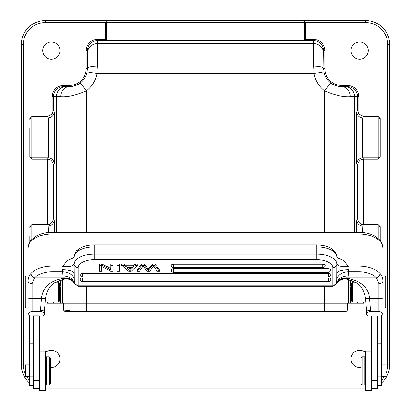 <?xml version="1.0" encoding="UTF-8"?>
<svg xmlns="http://www.w3.org/2000/svg" width="411" height="411" viewBox="0 0 411 411"><rect width="100%" height="100%" fill="white"/><g stroke="black" fill="none" stroke-linecap="round" stroke-linejoin="round"><path stroke-width="0.62" d="M365.672 388.94L45.328 388.94L45.328 386.936L365.672 386.936M305.604 39.328L313.614 39.328C320.426 39.995 324.166 43.736 324.824 50.543L324.824 68.601A16.82 16.82 0 0 0 341.644 85.416L347.629 85.416L347.629 86.618C353.701 87.219 357.041 90.554 357.642 96.631L358.844 96.631C358.181 89.814 354.441 86.079 347.629 85.416M358.844 96.631L358.844 114.083L363.668 116.513L378.202 116.513L380.206 118.517L380.206 119.858L380.206 118.517M378.202 159.232L378.202 157.886A2.004 2.004 -0 0 0 380.206 155.887L380.206 157.228L378.202 159.232L363.565 159.232C360.493 159.144 358.49 161.091 357.56 165.083L356.763 163.891C356.193 164.708 356.188 111.191 356.763 111.854A6.006 6.006 33.7 0 0 362.769 117.859L363.668 116.513M363.565 159.232L363.565 224.627L378.202 224.627L380.206 226.631L380.206 235.976M29.833 235.976L29.833 241.92M31.837 224.627L31.837 225.973A2.004 2.004 0 0 0 29.833 227.971L29.833 226.631L31.837 224.627L47.435 224.627C50.507 224.714 52.51 222.767 53.44 218.775L54.237 219.967L54.612 232.328M47.435 224.627L47.435 159.232L31.837 159.232L29.833 157.228L29.833 147.883M29.833 127.862L29.833 157.228M47.337 116.513L48.231 117.859L31.837 117.859A2.004 2.004 0 0 0 29.833 119.858L29.833 118.517L31.837 116.513L47.337 116.513L52.156 114.083L52.156 96.626C52.824 89.819 56.559 86.079 63.371 85.416L69.356 85.416A16.82 16.82 0 0 0 86.176 68.601L86.176 50.543C86.839 43.73 90.574 39.995 97.386 39.328L105.396 39.328L105.396 22.554L106.629 20.704L107.394 20.55L303.847 20.565M59.944 50.584A8.61 8.61 0 0 0 51.339 41.973A8.61 8.61 0 0 0 42.729 50.584A8.61 8.61 0 0 0 51.339 59.189A8.61 8.61 0 0 0 59.944 50.584M365.672 352.741A8.61 8.61 0 0 0 351.056 358.906A8.61 8.61 0 0 0 360.863 367.434M50.538 367.48A8.61 8.61 0 0 0 54.684 350.979A8.61 8.61 0 0 0 45.328 352.741M368.271 50.584A8.61 8.61 0 0 0 359.661 41.973A8.61 8.61 0 0 0 351.056 50.584A8.61 8.61 0 0 0 359.661 59.189A8.61 8.61 0 0 0 368.271 50.584M385.893 373.64A22.024 22.024 0 0 0 387.691 364.917L389.695 364.917A24.023 24.023 0 0 1 381.685 382.821A24.023 24.023 0 0 0 389.695 364.917L389.695 44.573L387.691 44.573A22.024 22.024 0 0 0 365.672 22.554L305.604 22.554L304.176 20.632L303.606 20.55L365.672 20.55A24.023 24.023 0 0 1 389.695 44.573A24.023 24.023 0 0 0 365.672 20.55L45.328 20.55L107.394 20.55L106.593 22.554L304.407 22.554L303.606 20.55M304.268 20.663L304.818 20.961M305.517 21.963L305.604 40.545L313.614 40.53C319.686 41.131 323.025 44.47 323.621 50.543L324.824 50.543M105.488 21.942L105.396 22.554L45.328 22.554L45.328 20.55A24.023 24.023 0 0 0 21.305 44.573L21.305 364.917A24.023 24.023 0 0 0 29.315 382.821A24.023 24.023 0 0 1 21.305 364.917L23.309 364.917L23.309 44.573A22.024 22.024 0 0 1 45.328 22.554M304.176 20.632L305.604 22.554L304.407 22.554L304.407 40.566L305.604 40.545M323.627 68.93A18.017 18.017 0 0 0 323.657 69.665M323.75 70.733A18.017 18.017 0 0 0 323.847 71.437M332.633 84.204A18.017 18.017 0 0 0 332.951 84.383M335.345 85.483A18.017 18.017 0 0 0 336.352 85.822M337.693 86.182A18.017 18.017 0 0 0 337.986 86.243M339.825 86.526A18.017 18.017 0 0 0 341.012 86.608M341.145 86.613A18.017 18.017 0 0 0 341.644 86.618C338.474 86.849 334.821 85.616 330.691 82.909L324.608 90.857L324.608 232.328M358.844 114.083L357.642 110.538L357.642 96.631L350.162 96.631C343.55 97.16 335.032 95.234 324.608 90.857A28.03 28.03 0 0 1 314.055 73.564L96.945 73.564L97.386 66.114A10.013 2.481 180 0 0 87.379 68.601L87.091 71.791L96.945 73.564A28.03 28.03 0 0 1 86.392 90.857C75.85 95.26 67.332 97.186 60.838 96.631L53.358 96.631C53.959 90.554 57.299 87.219 63.371 86.618L63.371 85.416M380.206 155.887L380.206 119.858A2.004 2.004 0 0 0 378.202 117.859L362.769 117.859C362.199 117.289 362.199 158.456 362.769 157.886L378.202 157.886L378.202 116.513M363.565 224.627C360.493 224.714 358.49 222.767 357.56 218.775L357.56 165.083M380.206 240.548L380.206 226.631M352.016 301.417L352.016 303.246L363.565 303.246L363.565 301.854M356.388 232.328L356.763 219.967A6.006 6.006 33.7 0 0 362.769 225.973L363.668 224.627M47.435 301.844L47.435 303.246L352.016 303.246M47.435 159.232C50.507 159.144 52.51 161.091 53.44 165.083L53.44 218.775M47.337 159.232L48.231 157.886C48.801 158.456 48.801 117.289 48.231 117.859C51.843 117.469 53.846 115.465 54.237 111.854C54.807 111.037 54.812 164.554 54.237 163.891A6.006 6.006 33.7 0 0 48.231 157.886L31.837 157.886A2.004 2.004 180 0 1 29.833 155.887M59.23 280.425L60.545 280.425L60.545 280.009M56.369 232.328L56.369 96.631A10.013 10.008 -90 0 1 66.376 86.618L69.356 86.618A10.013 8.518 90 0 0 60.838 96.631M66.376 86.618L63.371 86.618M54.237 111.854L53.358 110.538L52.156 114.083M69.356 85.416L69.356 86.618L73.739 86.079C76.831 85.154 79.02 84.096 80.309 82.909C76.097 85.642 72.449 86.88 69.356 86.618A18.017 18.017 0 0 0 69.767 86.613M69.947 86.608A18.017 18.017 0 0 0 71.581 86.48M72.85 86.274A18.017 18.017 0 0 0 73.739 86.079M75.29 85.616A18.017 18.017 0 0 0 75.583 85.509M78.141 84.332A18.017 18.017 0 0 0 79.965 83.166M86.392 232.328L86.392 90.857L80.309 82.909A18.017 18.017 0 0 0 87.091 71.791A18.017 18.017 0 0 1 80.309 82.909A18.017 18.017 0 0 0 87.091 71.791M87.147 71.447A18.017 18.017 0 0 0 87.25 70.733M87.343 69.665A18.017 18.017 0 0 0 87.379 68.601L86.176 68.601M87.379 53.548A10.013 10.008 0 0 1 97.386 43.54L97.386 40.53C91.314 41.131 87.975 44.47 87.379 50.543L87.379 68.601M304.407 40.566L106.593 40.566L105.396 40.545L105.396 39.328M97.386 39.328L97.386 40.53L105.396 40.53L105.396 22.554L106.593 22.554L106.593 40.566M97.386 66.114L97.386 43.54L313.614 43.54L313.614 66.114L314.055 73.564L323.909 71.791A18.017 18.017 0 0 0 330.691 82.909A18.017 18.017 0 0 1 323.909 71.791L323.621 50.543M347.629 86.618L341.644 86.618A10.013 8.518 90 0 1 350.162 96.631M351.77 280.425L350.455 280.425L350.455 280.009M350.455 280.425L350.455 286.138M350.455 297.949L350.455 303.246M350.378 287.202L350.362 297.949L351.657 297.949M351.657 301.052L351.657 283.035L352.453 282.234L352.453 301.854L351.657 301.052M371.678 388.446L377.683 388.446L377.683 315.951L371.678 315.951L371.678 390.45L365.672 390.45L365.672 351.21L371.678 351.21M377.683 385.6L381.685 385.6L381.685 315.581M364.87 384.845L364.87 356.815L362.065 356.815L362.065 384.845L364.87 384.845M362.065 356.815L360.863 358.017L360.863 383.643L362.065 384.845M377.683 316.044L380.884 316.044L382.888 314.883L382.888 281.196A4.002 2.409 180 0 1 378.885 283.611L376.471 277.779L347.865 277.779C342.363 277.564 338.602 279.48 336.594 283.528L336.563 283.647C338.572 279.778 342.301 278.047 347.757 278.447L348.163 275.863C342.455 276.089 338.623 278.365 336.666 282.691L336.594 283.528M382.888 298.165L378.885 298.371L378.885 311.62L370.475 311.62C368.436 311.507 367.1 312.596 366.468 314.883L368.472 316.028L371.678 316.044M378.885 311.62C380.92 311.507 382.256 312.596 382.888 314.883M377.683 376.163L371.678 376.163M382.888 247.818C381.86 242.891 380.786 240.255 379.672 239.916L374.555 235.971C370.013 233.571 364.783 232.359 358.865 232.328L358.865 234.039A24.023 13.779 0 0 1 382.888 247.818L382.888 281.196C382.903 278.098 381.942 275.498 379.995 273.402A4.002 2.887 136.7 0 1 376.471 277.779A20.021 11.482 0 0 0 358.865 271.758L348.338 271.758L348.163 275.863M382.888 258.046L382.888 252.965A4.002 3.278 180 0 1 382.888 252.965L382.888 252.965M346.041 279.033L347.757 278.447C361.331 281.181 368.595 287.818 369.551 298.371L370.475 310.362A4.002 0.647 180 0 1 366.468 309.714L366.468 314.883M366.468 309.714L365.59 298.761L364.958 295.447L363.673 291.337L360.894 286.498L357.267 283.128L346.19 279.059C345.404 277.466 335.551 281.859 336.491 283.857L336.563 283.647M365.662 298.71L378.885 298.371L378.885 283.611M28.112 259.814L28.112 252.965A4.002 3.278 0 0 0 28.112 252.965L28.112 259.783M31.005 273.402A4.002 2.887 43.3 0 0 34.529 277.779A20.021 11.482 0 0 1 52.135 271.758L52.135 266.184A24.023 13.779 180 0 0 31.005 273.402C29.073 275.462 28.107 278.057 28.112 281.196L28.112 247.818C29.14 242.891 30.214 240.255 31.328 239.916L36.445 235.971C40.987 233.571 46.217 232.359 52.135 232.328L52.135 234.039A24.023 13.779 180 0 0 28.112 247.818M74.16 256.921C75.162 252.744 76.117 250.607 77.021 250.51L80.746 247.838C84.584 245.906 89.064 244.925 94.181 244.91L94.181 246.908A20.021 10.013 0 0 0 74.16 256.921L74.16 264.201A4.002 3.468 180 0 0 78.167 267.669L78.167 286.226L74.406 283.528C72.398 279.48 68.637 277.564 63.135 277.779L34.529 277.779L32.115 283.611A4.002 2.409 180 0 1 28.112 281.196L28.112 314.883L30.116 316.028L33.317 316.044M39.322 316.044L42.528 316.044L44.532 314.883L44.532 309.714A4.002 0.647 180 0 1 40.525 310.362L41.449 298.371C42.801 287.299 50.065 280.656 63.243 278.447L62.662 271.758C68.55 272.015 72.428 274.425 74.288 278.992L74.16 264.381C72.968 262.454 77.217 263.533 69.962 266.534C63.258 267.032 60.977 266.765 63.119 265.722L67.425 260.461L74.16 257.481M39.322 351.2L45.328 351.2L45.328 390.445L39.322 390.445L39.322 315.925L33.317 315.925L33.317 388.441L39.322 388.441M29.315 364.917L25.508 364.917L25.508 376.728L29.315 376.728M49.335 356.81L46.53 356.81L46.53 384.84L49.335 384.84L49.335 356.81L50.538 358.007L50.538 383.638L49.335 384.84M29.315 315.571L29.315 385.595L33.317 385.595M55.172 282.223L58.547 282.223L58.547 301.844L44.999 301.844M58.547 282.223L59.343 283.025L59.343 301.047L58.547 301.844M59.343 297.944L60.638 297.944L60.623 287.197M60.545 280.425L60.545 286.128M60.545 297.944L60.545 303.246M324.228 303.246L324.228 311.255L86.772 311.255L346.047 311.255A1.202 1.202 0 0 0 347.249 310.053A1.202 1.202 0 0 1 346.047 311.255M63.751 303.246L63.751 310.053A1.202 1.202 0 0 0 64.953 311.255L86.772 311.255L86.772 303.246M68.555 311.255L86.798 311.255M347.249 303.246L347.249 310.053L63.751 310.053L69.649 310.552M26.109 308.055L25.307 307.253L25.307 276.819L26.109 276.017L26.109 308.055L28.112 308.055M39.322 376.157L33.317 376.157M40.525 310.362L40.525 311.62L32.115 311.62C30.08 311.507 28.744 312.596 28.112 314.883M40.525 311.62C42.564 311.507 43.9 312.596 44.532 314.883M32.115 311.62L32.115 298.371L45.338 298.71M44.532 309.714L45.41 298.761L46.042 295.447L47.327 291.337L50.003 286.626L53.733 283.128L64.825 279.054L63.243 278.447C68.694 278.047 72.428 279.778 74.437 283.647M74.406 283.528L74.334 282.691C72.377 278.365 68.545 276.089 62.837 275.863M336.84 257.481L343.601 260.482L347.886 265.722L348.852 266.184L358.865 266.184L358.865 234.039L52.135 234.039L52.135 266.184L62.148 266.184L63.119 265.722M348.852 266.184L348.852 269.729L348.338 271.758C342.625 271.902 338.751 274.312 336.712 278.992L336.84 256.921A20.021 10.013 0 0 0 316.819 246.908L316.819 244.91C328.975 245.393 335.648 249.4 336.84 256.921M336.84 264.283L336.84 264.381C337.698 262.49 334.621 263.492 339.979 266.236C347.352 267.14 349.982 266.965 347.886 265.722M336.84 264.381L336.84 273.479A12.011 3.75 180 0 1 348.852 269.729M336.712 278.992L336.666 282.691A4.002 3.468 180 0 1 332.833 285.157L332.833 286.226L336.491 283.857M62.148 266.184L62.148 269.729A12.011 3.75 180 0 1 74.16 273.479L74.16 264.201A20.021 10.013 0 0 1 94.181 254.193L94.181 246.908L316.819 246.908L316.819 254.193A20.021 10.013 0 0 1 336.84 264.201A4.002 3.468 180 0 1 332.833 267.669L332.833 285.157L78.167 285.157A4.002 3.468 180 0 1 74.334 282.691L74.288 278.992M74.16 264.206L74.16 273.479M133.477 265.686L135.383 263.867L137.819 263.867L137.819 265.254L131.16 271.26L128.684 271.26L121.589 265.254L121.589 263.867L124.204 263.867L126.228 265.686L133.477 265.686L133.477 267.073L135.383 265.254L137.819 265.254M154.849 263.867L159.453 269.873L159.453 271.26L154.849 265.254L152.507 265.254L152.507 263.867L154.849 263.867L154.849 265.254M152.507 263.867L148.32 269.148L144.122 263.867L141.908 263.867L141.908 265.254L137.156 271.26L139.463 271.26L143.043 266.092L146.881 271.26L149.645 271.26L153.729 266.092L157.1 271.26L159.453 271.26M137.156 271.26L137.156 269.873L141.908 263.867M117.073 265.254L117.073 263.867L119.37 263.867L119.37 265.254L117.073 265.254L117.073 271.26L119.37 271.26L119.37 265.254M173.668 264.165A2.404 1.202 180 0 0 171.264 265.367A2.404 2.404 0 0 0 173.663 267.772L173.668 264.165L322.738 264.165A2.404 1.202 180 0 1 325.137 265.367A2.404 2.404 0 0 1 322.738 267.772L322.738 264.165M173.668 268.773A2.404 1.202 180 0 0 171.264 269.97A2.404 2.404 0 0 0 173.673 272.375L173.668 268.773L328.081 268.773A2.404 1.202 180 0 1 330.485 269.97A2.404 2.404 0 0 1 328.081 272.375L328.081 268.773M82.57 273.377A2.404 1.202 180 0 0 80.166 274.579A2.404 2.404 0 0 0 82.57 276.978L82.57 273.377L328.43 273.377A2.404 1.202 180 0 1 330.834 274.579A2.404 2.404 0 0 1 328.44 276.978L328.43 273.377M82.57 277.98A2.404 1.202 180 0 0 80.166 279.182A2.404 2.404 0 0 0 82.57 281.586L82.57 277.98L328.43 277.98A2.404 1.202 180 0 1 330.834 279.182A2.404 2.404 0 0 1 328.43 281.586L328.43 277.98M113.051 265.254L113.051 263.867L110.852 263.867L110.852 265.254L113.051 265.254L113.051 271.26L110.698 271.26L101.589 266.544L101.589 271.26L99.39 271.26L99.39 263.867L101.743 263.867L110.852 268.589M101.589 266.544L101.589 269.873M135.383 263.867L135.383 265.254M121.589 265.254L124.204 265.254L124.204 263.867M126.228 265.686L126.228 267.073L133.477 267.073M124.204 265.254L126.228 267.073M129.979 269.241L129.979 270.628L126.937 267.72L132.815 267.72L130.914 269.482L130.914 268.095L129.979 269.241L128.448 267.72M129.979 270.628L130.914 269.482M131.32 267.72L130.914 268.095M152.507 265.254L148.32 270.536L144.122 265.254L141.908 265.254M144.122 265.254L144.122 263.867M148.32 270.536L148.32 269.148M328.43 275.94L328.43 276.978L82.57 276.978M110.852 265.254L110.852 269.976L101.743 265.254L101.743 263.867M99.39 265.254L101.743 265.254M62.148 269.729L62.662 271.758L52.135 271.758M384.891 276.028L385.693 276.824L385.693 307.258L384.891 308.06L384.891 276.028L382.888 276.028M381.685 376.738L385.893 376.738L385.893 364.922L381.685 364.922M313.614 66.114A10.013 2.481 0 0 1 323.621 68.601L324.824 68.601M31.837 239.377L31.837 225.973L48.231 225.973L48.555 232.498M362.445 232.498L362.769 225.973L378.202 225.973L378.202 224.627M21.305 44.573A24.023 24.023 0 0 1 45.328 20.55A24.023 24.023 0 0 0 21.305 44.573L23.309 44.573M29.315 380.031A22.024 22.024 0 0 1 26.746 376.728M25.508 374.513A22.024 22.024 0 0 1 23.309 364.917M384.254 376.738A22.024 22.024 0 0 1 381.685 380.031M387.691 364.917L387.691 44.573M365.672 20.55L365.672 22.554M323.621 53.548A10.013 10.008 0 0 0 313.614 43.54L313.614 39.328M330.691 82.909C332.006 84.101 334.174 85.154 337.19 86.058L341.644 86.618L341.644 85.416M357.642 110.538L356.763 111.854M363.668 159.232L362.769 157.886C359.157 158.276 357.154 160.28 356.763 163.891M357.56 218.775L356.763 219.967M380.206 227.971A2.004 2.004 180 0 0 378.202 225.973L378.202 238.472M357.56 303.246L357.56 301.854M354.631 232.328L354.631 96.631A10.013 10.008 90 0 0 344.623 86.618M356.024 303.246L356.024 301.854M352.016 280.508L352.016 282.67M53.44 301.844L53.44 303.246M47.337 224.627L48.231 225.973C51.843 225.582 53.846 223.579 54.237 219.967M54.982 301.844L54.982 303.246M53.44 165.083L54.237 163.891M52.156 96.626L53.358 96.631L53.358 110.538M58.984 280.508L58.984 282.665M58.984 301.407L58.984 303.246M62.703 279.459L62.703 303.246M86.392 286.226L86.392 303.246M31.837 116.513L31.837 159.232M87.379 50.543L86.176 50.543M324.608 286.226L324.608 303.246M348.297 279.459L348.297 303.246M349.987 279.876L349.987 303.246M381.685 376.913L377.683 376.913M381.685 365.045L377.683 365.045M381.685 343.832L377.683 343.832M377.683 380.637L371.678 380.637M370.475 310.362L370.475 311.62M358.865 271.758L358.865 266.184A24.023 13.779 0 0 1 379.995 273.402M33.317 376.908L29.315 376.908M61.013 303.246L61.013 279.876M64.953 311.255A1.202 1.202 0 0 1 63.751 310.053M33.317 343.827L29.315 343.827M33.317 365.04L29.315 365.04M39.322 380.627L33.317 380.627M32.115 283.611L32.115 298.371L28.112 298.165M78.167 267.669A16.019 8.009 0 0 1 94.181 259.66L94.181 254.193L316.819 254.193L316.819 259.66A16.019 8.009 0 0 1 332.833 267.669M316.819 259.66L94.181 259.66M148.828 269.832L148.828 268.445M21.305 364.917A24.023 24.023 0 0 0 29.315 382.821M381.685 382.821A24.023 24.023 0 0 0 389.695 364.917M105.396 22.554L106.629 20.704M351.657 286.138L350.362 286.138M355.839 282.234L352.453 282.234M365.672 380.437L364.87 380.437M365.672 361.218L364.87 361.218M45.328 380.432L46.53 380.432M45.328 361.212L46.53 361.212M59.343 286.128L60.638 286.128M26.109 276.017L28.112 276.017M64.82 279.059C69.51 278.247 73.328 281.797 72.953 281.669L74.509 283.857M358.865 232.328L52.135 232.328M336.84 263.687L336.84 264.032M94.181 244.91L316.819 244.91M332.833 286.226L78.167 286.226M322.738 267.772L173.668 267.772M328.081 272.375L173.668 272.375M328.43 281.586L82.57 281.586M366.001 301.854L352.453 301.854M384.891 308.06L382.888 308.06"/></g></svg>
